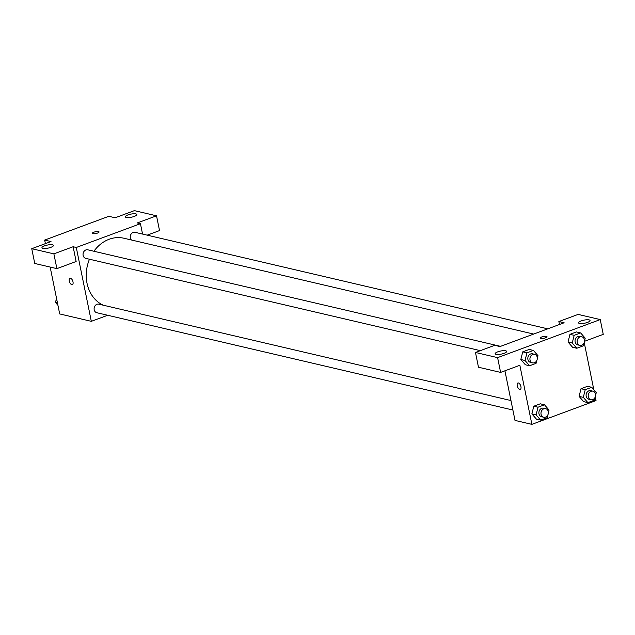 <?xml version="1.0" encoding="UTF-8"?>
<svg xmlns="http://www.w3.org/2000/svg" width="635" height="635" viewBox="0 0 635 635"><rect width="100%" height="100%" fill="white"/><g stroke="black" fill="none" stroke-linecap="round" stroke-linejoin="round"><path stroke-width="0.95" d="M45.395 243.634L44.672 240.078L108.823 216.297L115.149 217.773L134.39 210.637L156.527 215.813L137.279 222.948L140.438 223.687L142.557 234.069M107.68 315.27L91.321 321.334L59.698 313.936L50.165 267.065M71.811 284.678A3.421 1.659 69.7 0 1 69.437 281.519A3.421 1.659 69.7 0 1 69.969 278.233A3.421 1.659 69.7 0 1 72.715 280.868A3.421 1.659 69.7 0 1 72.342 284.655A3.421 1.659 69.7 0 1 71.811 284.678M44.672 240.078L50.998 241.554L31.75 248.69L34.758 263.462L56.888 268.637L76.136 261.501L73.128 246.729L76.287 247.467L140.438 223.687M91.321 321.334L76.287 247.467M69.969 278.233A3.421 1.659 -110.3 0 0 69.437 281.519A3.421 1.659 -110.3 0 0 71.819 284.67A3.421 1.659 -110.3 0 0 72.35 284.655M52.507 244.816A5.866 1.572 -11.5 0 0 45.895 245.42A5.866 1.572 -11.5 0 0 41.95 247.769A5.866 1.572 -11.5 0 0 48.006 248.134A5.866 1.572 -11.5 0 0 53.443 245.427A5.866 1.572 -11.5 0 0 52.507 244.816M56.888 268.637L53.88 253.865L73.128 246.729M31.75 248.69L53.88 253.865M156.527 215.813L159.528 230.584L147.193 235.156M135.906 213.9A5.866 1.572 -11.5 0 0 129.294 214.503A5.866 1.572 -11.5 0 0 125.341 216.852A5.866 1.572 -11.5 0 0 131.405 217.218A5.866 1.572 -11.5 0 0 136.843 214.511A5.866 1.572 -11.5 0 0 135.906 213.9M97.56 233.053A3.421 0.913 168.5 0 1 94.202 233.736A3.421 0.913 168.5 0 1 92.369 233.307A3.421 0.913 168.5 0 1 95.536 231.727A3.421 0.913 168.5 0 1 99.068 231.942A3.421 0.913 168.5 0 1 97.56 233.053M99.076 231.942A3.421 0.913 -11.5 0 0 95.536 231.727A3.421 0.913 -11.5 0 0 92.369 233.307M500.563 346.345L87.741 249.801A4.397 3.659 103.2 0 0 83.137 255.421A4.397 3.659 103.2 0 0 85.741 258.358L480.354 350.647M547.775 328.843L134.961 232.299A4.397 3.659 103.2 0 0 130.35 237.911A4.397 3.659 103.2 0 0 131.429 239.998M510.969 400.55L98.806 304.165A4.397 3.659 103.2 0 0 94.194 309.777A4.397 3.659 103.2 0 0 96.798 312.722L512.897 410.035M89.464 259.231A35.203 29.313 103.2 0 0 87.011 283.21A35.203 29.313 103.2 0 0 103.227 305.197M533.67 334.066L123.896 238.236A35.203 29.313 103.2 0 0 93.909 251.246M564.134 322.77L499.983 346.559L494.713 345.321L475.472 352.457L497.602 357.632L600.242 319.58L578.112 314.404L558.864 321.54L564.134 322.77M583.986 343.075L583.287 345.853L576.802 348.258L572.246 342.995L568.055 342.051M595.281 396.899L596.027 400.582L531.876 424.363L515.009 420.418L504.92 370.808M547.005 336.693A3.421 0.913 -11.5 0 0 546.465 336.336A3.421 0.913 168.5 0 1 547.005 336.693A3.421 0.913 168.5 0 1 543.838 338.272A3.421 0.913 168.5 0 1 540.298 338.058A3.421 0.913 168.5 0 1 542.607 336.685A3.421 0.913 168.5 0 1 546.457 336.336A3.421 0.913 -11.5 0 0 542.607 336.693A3.421 0.913 -11.5 0 0 540.298 338.058M505.714 350.806A5.866 1.572 168.5 0 1 506.651 351.417A5.866 1.572 168.5 0 1 501.213 354.124A5.866 1.572 168.5 0 1 495.157 353.758A5.866 1.572 168.5 0 1 499.102 351.409A5.866 1.572 168.5 0 1 505.714 350.806M589.113 319.889A5.866 1.572 168.5 0 1 590.05 320.5A5.866 1.572 168.5 0 1 584.613 323.207A5.866 1.572 168.5 0 1 578.548 322.842A5.866 1.572 168.5 0 1 582.501 320.492A5.866 1.572 168.5 0 1 589.113 319.889M600.242 319.58L603.25 334.359L584.51 341.305M559.467 324.501L558.864 321.54M475.472 352.457L478.472 367.228L500.61 372.404L519.851 365.276L531.876 424.363M500.61 372.404L497.602 357.632M536.765 360.585L536.075 363.355L529.59 365.76L525.375 364.776L520.811 359.521L522.748 351.846L529.225 349.448L522.748 351.846L526.963 352.838L533.44 350.433L537.996 355.695L537.321 358.37M538.02 407.202L533.805 406.209L540.29 403.812L533.805 406.209L531.876 413.877L536.091 414.861L538.02 407.202L544.505 404.797L549.061 410.059L548.386 412.734M547.83 414.949L547.132 417.719L540.647 420.124L536.432 419.14L531.876 413.885M585.232 389.692L581.017 388.707L587.502 386.302L581.017 388.707L579.096 396.375L583.311 397.359L585.232 389.692L591.717 387.294L596.273 392.549L595.598 395.232M595.043 397.439L594.344 400.217L587.867 402.622L583.652 401.637L579.088 396.383M576.802 348.258L572.587 347.274L568.023 342.019M572.246 342.995L574.175 335.328L569.96 334.343L576.437 331.946L569.96 334.343L568.031 342.011L572.587 347.274M584.216 342.543L593.82 389.715M517.906 382.992A3.421 1.659 -110.3 0 0 517.374 386.27A3.421 1.659 -110.3 0 0 519.755 389.43A3.421 1.659 69.7 0 1 517.374 386.27A3.421 1.659 69.7 0 1 517.906 382.992A3.421 1.659 69.7 0 1 520.644 385.62A3.421 1.659 69.7 0 1 520.279 389.406A3.421 1.659 69.7 0 1 519.747 389.43A3.421 1.659 -110.3 0 0 520.287 389.406M587.867 402.622L583.311 397.359M592.899 391.168L590.796 390.676A4.397 3.659 103.2 0 0 586.224 394.121A4.397 3.659 103.2 0 0 588.788 399.232L590.899 399.733A4.397 3.659 103.2 0 0 595.503 394.113A4.397 3.659 103.2 0 0 592.899 391.168A4.397 3.659 103.2 0 0 588.335 394.613A4.397 3.659 103.2 0 0 590.899 399.733M591.717 387.294L587.502 386.302M583.652 401.637L579.096 396.375M540.647 420.124L536.091 414.861M545.687 408.67L543.576 408.178A4.397 3.659 103.2 0 0 539.012 411.623A4.397 3.659 103.2 0 0 541.576 416.743L543.679 417.235A4.397 3.659 103.2 0 0 548.291 411.615A4.397 3.659 103.2 0 0 545.687 408.67A4.397 3.659 103.2 0 0 541.115 412.115A4.397 3.659 103.2 0 0 543.679 417.235M544.505 404.797L540.29 403.812M536.432 419.14L531.876 413.877M574.175 335.328L580.66 332.93L585.216 338.193L584.541 340.868M581.843 336.804L579.731 336.312A4.397 3.659 103.2 0 0 575.167 339.757A4.397 3.659 103.2 0 0 577.731 344.876L579.834 345.369A4.397 3.659 103.2 0 0 584.446 339.749A4.397 3.659 103.2 0 0 581.843 336.804A4.397 3.659 103.2 0 0 577.271 340.249A4.397 3.659 103.2 0 0 579.834 345.369M580.66 332.93L576.437 331.946M529.59 365.76L525.034 360.497L526.963 352.838M534.622 354.306L532.519 353.814A4.397 3.659 103.2 0 0 527.947 357.259A4.397 3.659 103.2 0 0 530.519 362.379L532.622 362.871A4.397 3.659 103.2 0 0 537.226 357.251A4.397 3.659 103.2 0 0 534.622 354.306A4.397 3.659 103.2 0 0 530.058 357.759A4.397 3.659 103.2 0 0 532.622 362.871M525.034 360.497L520.819 359.513L525.375 364.776M533.44 350.433L529.225 349.448M57.944 305.3L55.483 302.466L56.523 298.331M57.46 302.927L55.483 302.466"/></g></svg>
